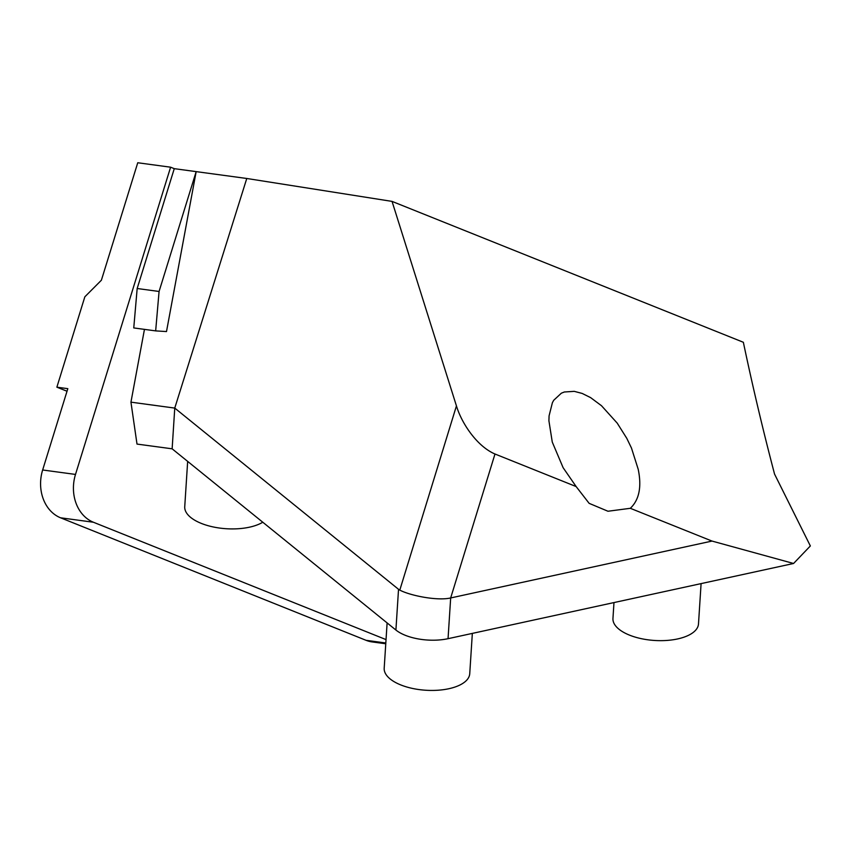 <?xml version="1.0" encoding="UTF-8"?>
<svg xmlns="http://www.w3.org/2000/svg" width="853" height="853" viewBox="0 0 853 853"><rect width="100%" height="100%" fill="white"/><g stroke="black" fill="none" stroke-linecap="round" stroke-linejoin="round"><path stroke-width="1.28" d="M60.552 517.792L93.403 522.239A38.097 31.028 -82.3 0 1 75.501 474.428L42.65 469.982A38.097 31.028 97.7 0 0 60.552 517.792L366.065 640.315A38.097 31.028 97.7 0 0 372.143 641.925L385.769 643.77M42.65 469.982L67.824 388.659L56.874 387.177L84.842 296.812L101.39 280.221L137.749 162.752L170.6 167.199L75.501 474.428M93.403 522.239L386.036 639.601M170.6 167.199L174.268 168.659L137.173 288.506L133.761 327.925L155.662 330.889L159.074 291.47L196.169 171.624L174.268 168.659M56.874 387.177L67.024 391.239M450.725 597.942L712.02 541.069L793.578 563.481L810.35 545.952L774.556 474.097C762.87 429.624 752.474 385.684 743.358 342.277L392.049 201.393L456.44 405.9L399.801 590.105C410.197 595.629 437.365 601.077 450.672 597.953L494.985 454.009C477.062 446.386 461.654 423.397 456.44 405.9M793.578 563.481L448.049 638.684L450.672 597.953M399.801 590.105L398.532 589.306L395.909 630.036L172.135 448.817L137.002 444.072L130.946 402.158L144.456 329.375M638.204 469.267C641.84 486.85 639.206 499.869 630.324 508.303L607.976 511.246L589.135 503.345L576.148 486.573L563.119 467.689L552.275 442.078L548.916 420.806L549.076 415.869L552.413 402.648L553.746 400.249L561.338 393.201L564.334 391.996L574.218 391.346L582.172 393.436L590.607 397.615L601.493 405.719L617.209 423.12L626.774 438.314L631.465 448.028L638.204 469.267M630.324 508.303L711.999 541.069M494.985 454.009L576.138 486.562M395.909 630.036A38.097 17.145 3.7 0 0 448.049 638.684M130.946 402.158L174.758 408.086L246.773 178.48L196.169 171.624L166.495 331.561L155.662 330.889M159.074 291.47L137.173 288.506M398.532 589.306L174.758 408.086L172.135 448.817M246.773 178.48L392.049 201.393M262.777 522.228A42.863 19.299 -176.3 0 1 190.752 517.472A42.863 19.299 -176.3 0 1 184.738 506.714L187.66 461.388M472.338 633.406L469.736 673.742A42.863 19.299 -176.3 0 1 437.717 690.248A42.863 19.299 -176.3 0 1 390.205 678.999A42.863 19.299 -176.3 0 1 384.191 668.24L387.113 622.914M701.091 583.612L698.49 623.959A42.863 19.299 -176.3 0 1 666.481 640.464A42.863 19.299 -176.3 0 1 618.958 629.205A42.863 19.299 -176.3 0 1 612.955 618.446L613.979 602.581M385.823 642.991L366.065 640.315"/></g></svg>
